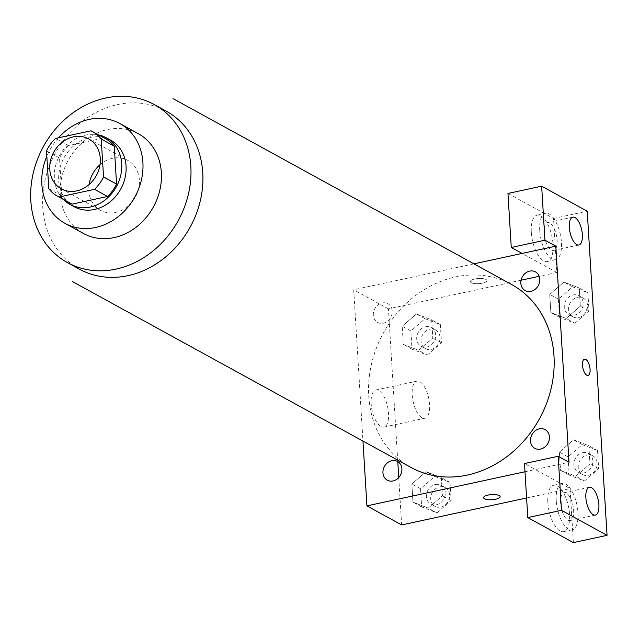 <?xml version="1.0" encoding="UTF-8"?>
<svg xmlns="http://www.w3.org/2000/svg" width="639" height="639" viewBox="0 0 639 639"><rect width="100%" height="100%" fill="white"/><g stroke="black" fill="none" stroke-linecap="round" stroke-linejoin="round"><path stroke-width="0.48" stroke-dasharray="3.19 2.4" d="M99.996 164.702A28.467 24.282 118.8 0 1 112.432 158.336A28.467 24.282 118.8 0 1 127.792 160.389A28.467 24.282 118.8 0 1 135.372 197.036A28.467 24.282 118.8 0 1 100.387 210.303A28.467 24.282 118.8 0 1 89.109 184.535M90.954 130.811L103.973 137.96L68.533 145.612L55.505 138.455M103.973 137.96A36.742 31.343 118.8 0 1 105.723 138.839M70.362 203.258A36.742 31.343 118.8 0 1 61.831 195.901L48.812 188.753M68.533 145.612A36.742 31.343 118.8 0 0 59.515 158.001L61.831 195.901M98.606 134.925A37.957 32.381 -61.2 0 0 59.659 155.461A37.957 32.381 -61.2 0 0 63.237 199.344M74.116 206.701A37.957 32.381 118.8 0 1 59.707 169.055A37.957 32.381 118.8 0 1 90.179 137.417A37.957 32.381 118.8 0 1 110.651 140.157M59.515 158.001L46.495 150.852M58.453 137.824A56.935 48.572 -61.2 0 0 46.823 156.228M138.232 133.647A56.935 48.572 -61.2 0 0 68.261 160.181A56.935 48.572 -61.2 0 0 83.429 233.467M411.125 467.516A104.389 89.045 118.8 0 1 371.499 363.982A104.389 89.045 118.8 0 1 455.303 276.975A104.389 89.045 118.8 0 1 511.599 284.515M383.392 323.19A10.663 9.098 -61.2 0 0 390.661 306.241A10.663 9.098 -61.2 0 0 374.27 309.779A10.663 9.098 -61.2 0 0 383.392 323.19M473.93 263.835L353.71 289.786L362.96 441.078M524.986 471.758L569.022 462.253M584.533 359.198L584.525 359.198A8.307 3.483 77.8 0 0 584.525 359.198A8.307 3.483 77.8 0 0 582.872 368.056A8.307 3.483 77.8 0 0 588.032 375.436L588.032 375.436M566.29 493.124A14.234 5.967 77.8 0 0 564.109 492.717A14.234 5.967 77.8 0 0 560.842 505.457A14.234 5.967 77.8 0 0 567.943 520.138A14.234 5.967 77.8 0 0 570.116 520.545A14.234 5.967 77.8 0 0 573.383 507.805A14.234 5.967 77.8 0 0 566.29 493.124M556.257 500.672A23.723 9.952 -102.2 0 1 562.104 483.443A23.723 9.952 -102.2 0 1 576.841 504.53A23.723 9.952 -102.2 0 1 572.121 529.827A23.723 9.952 -102.2 0 1 556.257 500.672M547.839 502.494A23.723 9.952 77.8 0 0 563.702 531.64A23.723 9.952 77.8 0 0 568.422 506.352A23.723 9.952 77.8 0 0 553.686 485.265A23.723 9.952 77.8 0 0 547.839 502.494M549.764 223.011A14.234 5.967 77.8 0 0 547.591 222.604A14.234 5.967 77.8 0 0 544.755 237.78A14.234 5.967 77.8 0 0 553.598 250.432A14.234 5.967 77.8 0 0 556.865 237.692A14.234 5.967 77.8 0 0 549.764 223.011M539.739 230.559A23.723 9.952 -102.2 0 1 545.586 213.33A23.723 9.952 -102.2 0 1 560.323 234.417A23.723 9.952 -102.2 0 1 555.595 259.714A23.723 9.952 -102.2 0 1 539.739 230.559M531.321 232.38A23.723 9.952 77.8 0 0 547.176 261.527A23.723 9.952 77.8 0 0 551.896 236.238A23.723 9.952 77.8 0 0 537.167 215.151A23.723 9.952 77.8 0 0 531.321 232.38M507.965 193.449L553.542 218.474L556.849 272.502L522.119 253.435M553.542 218.474L587.225 211.205M573.367 542.615L570.06 488.587L524.483 463.563M584.477 480.999L598.655 468.722L597.537 450.527L582.249 444.608L568.071 456.885L569.181 475.081L584.477 480.999L575.795 476.231L589.957 463.938L588.862 445.758L573.574 439.816L559.397 452.14L560.499 470.312L575.779 476.255M436.948 512.837L451.126 500.561L450.016 482.365L434.72 476.454L420.542 488.731L421.652 506.927L436.948 512.837L428.266 508.077L442.444 495.792L441.333 477.605L426.037 471.686L411.875 483.979L412.97 502.158L428.258 508.093L442.436 495.776L441.333 477.605L426.045 471.662M427.299 355.092L441.477 342.816L440.367 324.62L425.071 318.709L410.893 330.986L412.003 349.182L427.299 355.092L418.617 350.324L432.795 338.047L431.684 319.859L416.388 313.941L402.211 326.217L403.321 344.413L418.609 350.348L432.787 338.031L431.684 319.859L416.404 313.917M425.071 318.709L416.388 313.941L402.227 326.233M574.828 323.254L589.006 310.977L587.896 292.782L572.6 286.863L558.422 299.14L559.532 317.335L574.828 323.254L566.146 318.486L580.324 306.209L579.214 288.013L563.925 282.071L549.748 294.395L550.85 312.567L566.13 318.51M589.006 310.977L580.324 306.209L579.214 288.013L563.918 282.095L549.74 294.371L550.85 312.567L566.146 318.486L580.308 306.185M526.592 497.973L570.06 488.587M521.073 280.225L388.44 308.853L397.777 461.59M398.752 477.517L401.651 524.938M556.849 272.502L539.172 276.312M380.956 426.564A18.978 7.964 77.8 0 0 383.855 427.108A18.978 7.964 77.8 0 0 387.633 406.875A18.978 7.964 77.8 0 0 375.852 389.998A18.978 7.964 77.8 0 0 371.491 406.987A18.978 7.964 77.8 0 0 380.956 426.564M388.44 308.853L353.71 289.786M421.98 417.706A18.978 7.964 -102.2 0 1 412.514 398.129A18.978 7.964 -102.2 0 1 416.876 381.148A18.978 7.964 -102.2 0 1 428.657 398.017A18.978 7.964 -102.2 0 1 424.879 418.249A18.978 7.964 -102.2 0 1 421.98 417.706M485.999 279.491A8.307 2.58 176.5 0 0 476.598 278.692A8.307 2.58 176.5 0 0 470.344 281.591A8.307 2.58 176.5 0 0 478.787 283.652A8.307 2.58 176.5 0 0 486.918 280.577A8.307 2.58 176.5 0 0 485.999 279.491A8.307 2.58 -3.5 0 1 486.918 280.585A8.307 2.58 -3.5 0 1 478.787 283.66A8.307 2.58 -3.5 0 1 470.344 281.591A8.307 2.58 -3.5 0 1 476.598 278.7A8.307 2.58 -3.5 0 1 485.999 279.499M500.137 496.663L500.137 496.655A8.307 2.58 176.5 0 0 500.137 496.655A8.307 2.58 176.5 0 0 491.687 494.594A8.307 2.58 176.5 0 0 483.555 497.669A8.307 2.58 176.5 0 0 483.563 497.677L483.555 497.669M425.566 326.777A10.663 9.098 118.8 0 1 431.317 327.551A10.663 9.098 118.8 0 1 434.161 341.282A10.663 9.098 118.8 0 1 421.053 346.25A10.663 9.098 118.8 0 1 417.003 335.667A10.663 9.098 118.8 0 1 425.566 326.777M441.477 342.816L432.795 338.047M440.367 324.62L431.684 319.859M410.893 330.986L402.211 326.217L403.321 344.413L418.617 350.324M412.003 349.182L403.321 344.413M429.911 329.165A10.663 9.098 118.8 0 1 435.662 329.932A10.663 9.098 118.8 0 1 438.506 343.662A10.663 9.098 118.8 0 1 425.39 348.63A10.663 9.098 118.8 0 1 421.349 338.055A10.663 9.098 118.8 0 1 429.911 329.165M435.215 484.53A10.663 9.098 118.8 0 1 440.966 485.297A10.663 9.098 118.8 0 1 443.809 499.027A10.663 9.098 118.8 0 1 430.702 503.995A10.663 9.098 118.8 0 1 426.652 493.42A10.663 9.098 118.8 0 1 435.215 484.53M451.126 500.561L442.444 495.792M450.016 482.365L441.333 477.605M434.72 476.454L426.037 471.686L411.859 483.963L412.97 502.158L428.266 508.077M420.542 488.731L411.859 483.963M421.652 506.927L412.97 502.158M439.552 486.91A10.663 9.098 118.8 0 1 445.311 487.677A10.663 9.098 118.8 0 1 448.147 501.407A10.663 9.098 118.8 0 1 435.039 506.376A10.663 9.098 118.8 0 1 430.99 495.8A10.663 9.098 118.8 0 1 439.552 486.91M573.095 294.938A10.663 9.098 118.8 0 1 578.846 295.705A10.663 9.098 118.8 0 1 581.69 309.436A10.663 9.098 118.8 0 1 568.582 314.404A10.663 9.098 118.8 0 1 564.533 303.829A10.663 9.098 118.8 0 1 573.095 294.938M587.896 292.782L579.214 288.013M572.6 286.863L563.918 282.095M558.422 299.14L549.74 294.371M559.532 317.335L550.85 312.567M577.432 297.319A10.663 9.098 118.8 0 1 583.183 298.093A10.663 9.098 118.8 0 1 586.027 311.816A10.663 9.098 118.8 0 1 572.919 316.792A10.663 9.098 118.8 0 1 568.87 306.209A10.663 9.098 118.8 0 1 577.432 297.319M582.744 452.684A10.663 9.098 118.8 0 1 588.495 453.45A10.663 9.098 118.8 0 1 591.339 467.181A10.663 9.098 118.8 0 1 578.231 472.149A10.663 9.098 118.8 0 1 574.181 461.574A10.663 9.098 118.8 0 1 582.744 452.684M575.795 476.231L589.973 463.954L588.862 445.758L573.566 439.84L559.389 452.116L560.499 470.312L575.795 476.231M598.655 468.722L589.973 463.954M597.537 450.527L588.862 445.758M582.249 444.608L573.566 439.84M568.071 456.885L559.389 452.116M569.181 475.081L560.499 470.312M587.081 455.064A10.663 9.098 118.8 0 1 592.832 455.839A10.663 9.098 118.8 0 1 595.676 469.569A10.663 9.098 118.8 0 1 582.568 474.537A10.663 9.098 118.8 0 1 578.519 463.954A10.663 9.098 118.8 0 1 587.081 455.064M79.38 269.139A90.147 76.904 118.8 0 1 45.161 179.719A90.147 76.904 118.8 0 1 117.536 104.58A90.147 76.904 118.8 0 1 166.156 111.09M61.32 188.848L100.387 210.303M88.717 138.943L127.792 160.389M589.374 487.269L564.109 492.717M595.38 515.098L570.116 520.545M563.702 531.64L572.121 529.827M553.686 485.265L562.104 483.443M572.848 217.156L547.591 222.604M578.854 244.985L553.598 250.432M547.176 261.527L555.595 259.714M537.167 215.151L545.586 213.33M383.855 427.108L424.879 418.249M375.852 389.998L416.876 381.148M435.662 329.932L431.317 327.551M425.39 348.63L421.053 346.25M445.311 487.677L440.966 485.297M435.039 506.376L430.702 503.995M583.183 298.093L578.846 295.705M572.919 316.792L568.582 314.404M592.832 455.839L588.495 453.45M582.568 474.537L578.231 472.149"/><path stroke-width="0.96" d="M89.109 184.535A28.467 24.282 118.8 0 1 99.996 164.702M73.365 136.882A28.467 24.282 118.8 0 1 88.717 138.943A28.467 24.282 118.8 0 1 96.305 175.581A28.467 24.282 118.8 0 1 61.32 188.848A28.467 24.282 118.8 0 1 50.513 160.613A28.467 24.282 118.8 0 1 73.365 136.882M46.495 150.852L48.812 188.753A36.742 31.343 118.8 0 0 57.334 196.101A36.742 31.343 118.8 0 0 59.084 196.988L94.532 189.336A36.742 31.343 118.8 0 0 103.542 176.939L101.226 139.038A36.742 31.343 118.8 0 0 92.703 131.69A36.742 31.343 118.8 0 0 90.954 130.811L55.505 138.455A36.742 31.343 118.8 0 0 46.495 150.852M103.542 176.939L116.57 184.088L114.253 146.187L101.226 139.038M92.703 131.69L105.723 138.839A36.742 31.343 118.8 0 1 114.253 146.187M116.57 184.088A36.742 31.343 118.8 0 1 107.552 196.485L94.532 189.336M57.334 196.101L70.362 203.258A36.742 31.343 118.8 0 0 72.111 204.137L107.552 196.485M63.237 199.344A37.957 32.381 -61.2 0 0 69.771 204.32A37.957 32.381 -61.2 0 0 105.163 199.935A37.957 32.381 -61.2 0 0 121.722 163.776A37.957 32.381 -61.2 0 0 106.314 137.776A37.957 32.381 -61.2 0 0 98.606 134.925M106.314 137.776L110.651 140.157A37.957 32.381 118.8 0 1 126.067 166.156A37.957 32.381 118.8 0 1 109.509 202.323A37.957 32.381 118.8 0 1 74.116 206.701L69.771 204.32M72.111 204.137L59.084 196.988M46.823 156.228A56.935 48.572 -61.2 0 0 64.978 223.338A56.935 48.572 -61.2 0 0 118.071 216.765A56.935 48.572 -61.2 0 0 142.904 162.522A56.935 48.572 -61.2 0 0 119.789 123.519A56.935 48.572 -61.2 0 0 58.453 137.824M64.978 223.338L83.429 233.467A56.935 48.572 -61.2 0 0 136.522 226.893A56.935 48.572 -61.2 0 0 161.355 172.658A56.935 48.572 -61.2 0 0 138.232 133.647L119.789 123.519M190.829 166.292A90.147 76.904 -61.2 0 0 154.223 104.532A90.147 76.904 -61.2 0 0 43.42 146.547A90.147 76.904 -61.2 0 0 67.446 262.581A90.147 76.904 -61.2 0 0 151.507 252.173A90.147 76.904 -61.2 0 0 190.829 166.292M173.009 98.614L511.599 284.515A104.389 89.045 118.8 0 1 539.42 418.872A104.389 89.045 118.8 0 1 411.125 467.516L72.534 281.615M391.803 460.695A10.663 9.098 118.8 0 1 400.933 474.106A10.663 9.098 118.8 0 1 384.534 477.645A10.663 9.098 118.8 0 1 391.803 460.695M555.802 246.159L569.022 462.253L558.166 456.294L561.473 510.313L607.05 535.346L587.225 211.205L541.648 186.181L544.947 240.2L555.802 246.159L473.93 263.835M362.96 441.078L366.93 505.872L524.986 471.758M539.332 428.849A10.663 9.098 118.8 0 1 548.454 442.26A10.663 9.098 118.8 0 1 532.063 445.798A10.663 9.098 118.8 0 1 539.332 428.849M529.683 271.104A10.663 9.098 118.8 0 1 538.813 284.515A10.663 9.098 118.8 0 1 522.414 288.053A10.663 9.098 118.8 0 1 529.683 271.104M588.032 375.436A8.307 3.483 77.8 0 0 589.933 368A8.307 3.483 77.8 0 0 585.795 359.438A8.307 3.483 -102.2 0 1 589.941 368A8.307 3.483 -102.2 0 1 588.04 375.436A8.307 3.483 -102.2 0 1 582.88 368.048A8.307 3.483 -102.2 0 1 584.533 359.198A8.307 3.483 -102.2 0 1 585.803 359.438A8.307 3.483 77.8 0 0 584.533 359.198M591.546 487.677A14.234 5.967 -102.2 0 1 598.647 502.358A14.234 5.967 -102.2 0 1 595.38 515.098A14.234 5.967 -102.2 0 1 586.538 502.438A14.234 5.967 -102.2 0 1 589.374 487.269A14.234 5.967 -102.2 0 1 591.546 487.677M575.028 217.564A14.234 5.967 -102.2 0 1 582.121 232.245A14.234 5.967 -102.2 0 1 578.854 244.985A14.234 5.967 -102.2 0 1 570.02 232.324A14.234 5.967 -102.2 0 1 572.848 217.156A14.234 5.967 -102.2 0 1 575.028 217.564M522.119 253.435L511.264 247.477L507.965 193.449L541.648 186.181M511.264 247.477L544.947 240.2M558.166 456.294L524.483 463.563L527.79 517.59L573.367 542.615L607.05 535.346M527.79 517.59L561.473 510.313M366.93 505.872L401.651 524.938L526.592 497.973M397.777 461.59L398.752 477.517M539.172 276.312L521.073 280.225M484.482 498.763A8.307 2.58 -3.5 0 1 483.563 497.677A8.307 2.58 -3.5 0 1 491.687 494.602A8.307 2.58 -3.5 0 1 500.137 496.663A8.307 2.58 -3.5 0 1 493.875 499.562A8.307 2.58 -3.5 0 1 484.482 498.763M483.563 497.677A8.307 2.58 176.5 0 0 484.482 498.755A8.307 2.58 176.5 0 0 493.875 499.554A8.307 2.58 176.5 0 0 500.137 496.663M154.223 104.532L166.156 111.09A90.147 76.904 118.8 0 1 202.763 172.85A90.147 76.904 118.8 0 1 163.44 258.731A90.147 76.904 118.8 0 1 79.38 269.139L67.446 262.581"/></g></svg>
